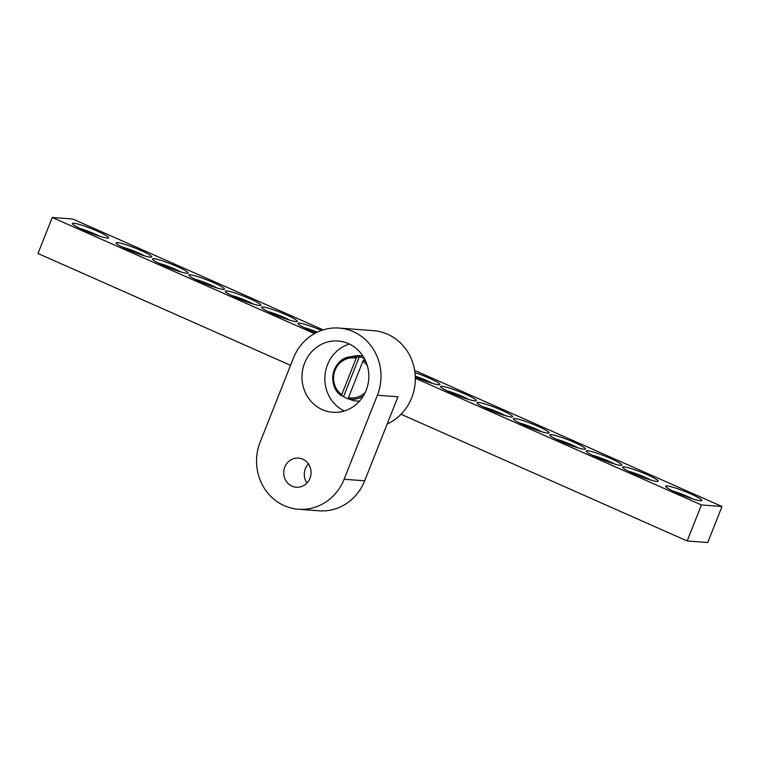 <?xml version="1.0" encoding="UTF-8"?>
<svg xmlns="http://www.w3.org/2000/svg" width="760" height="760" viewBox="0 0 760 760"><rect width="100%" height="100%" fill="white"/><g stroke="black" fill="none" stroke-linecap="round" stroke-linejoin="round"><path stroke-width="1.14" d="M122.218 247.028A16.235 1.814 -158.4 0 1 144.352 255.797M117.391 242.544A19.162 2.137 21.6 0 0 116.109 243.067A19.162 2.137 21.6 0 0 133.114 251.845A19.162 2.137 21.6 0 0 151.516 257.089A19.162 2.137 21.6 0 0 138.7 249.517A19.162 2.137 21.6 0 0 117.391 242.544M415.302 378.252L701.423 504.953L722 506.502L414.627 370.395M323.133 329.868L72.837 219.032L52.259 217.483L314.469 333.602M153.767 258.656A19.162 2.137 21.6 0 0 152.484 259.179A19.162 2.137 21.6 0 0 169.489 267.947A19.162 2.137 21.6 0 0 187.891 273.191A19.162 2.137 21.6 0 0 175.075 265.62A19.162 2.137 21.6 0 0 153.767 258.656M226.518 290.871A19.162 2.137 21.6 0 0 225.236 291.394A19.162 2.137 21.6 0 0 242.24 300.162A19.162 2.137 21.6 0 0 260.642 305.416A19.162 2.137 21.6 0 0 247.817 297.844A19.162 2.137 21.6 0 0 226.518 290.871M321.442 330.429A19.162 2.137 21.6 0 0 299.269 323.085A19.162 2.137 21.6 0 0 297.986 323.608A19.162 2.137 21.6 0 0 315.998 332.776M656.868 481.441A19.162 2.137 21.6 0 0 657.97 481.365A19.162 2.137 21.6 0 0 641.145 472.15A19.162 2.137 21.6 0 0 622.563 467.343A19.162 2.137 21.6 0 0 637.517 475.294A19.162 2.137 21.6 0 0 656.868 481.441M584.117 449.226A19.162 2.137 21.6 0 0 585.219 449.151A19.162 2.137 21.6 0 0 568.394 439.926A19.162 2.137 21.6 0 0 549.812 435.128A19.162 2.137 21.6 0 0 564.765 443.07A19.162 2.137 21.6 0 0 584.117 449.226M511.366 417.012A19.162 2.137 21.6 0 0 512.468 416.936A19.162 2.137 21.6 0 0 495.644 407.712A19.162 2.137 21.6 0 0 477.061 402.914A19.162 2.137 21.6 0 0 492.014 410.856A19.162 2.137 21.6 0 0 511.366 417.012M415.273 376.941A19.162 2.137 21.6 0 0 438.615 384.798A19.162 2.137 21.6 0 0 439.717 384.712A19.162 2.137 21.6 0 0 433 379.915A19.162 2.137 21.6 0 0 414.941 372.59M700.52 500.773A19.485 2.175 21.6 0 0 701.642 500.697A19.485 2.175 21.6 0 0 684.532 491.321A19.485 2.175 21.6 0 0 665.636 486.438A19.485 2.175 21.6 0 0 680.846 494.513A19.485 2.175 21.6 0 0 700.52 500.773M107.322 238.079A19.485 2.175 21.6 0 0 108.442 238.004A19.485 2.175 21.6 0 0 91.333 228.627A19.485 2.175 21.6 0 0 72.438 223.744A19.485 2.175 21.6 0 0 87.647 231.828A19.485 2.175 21.6 0 0 107.322 238.079M474.99 400.9A19.162 2.137 21.6 0 0 476.092 400.824A19.162 2.137 21.6 0 0 459.268 391.609A19.162 2.137 21.6 0 0 440.686 386.802A19.162 2.137 21.6 0 0 455.639 394.753A19.162 2.137 21.6 0 0 474.99 400.9M547.741 433.115A19.162 2.137 21.6 0 0 548.843 433.038A19.162 2.137 21.6 0 0 532.019 423.823A19.162 2.137 21.6 0 0 513.437 419.026A19.162 2.137 21.6 0 0 528.39 426.968A19.162 2.137 21.6 0 0 547.741 433.115M620.492 465.338A19.162 2.137 21.6 0 0 621.594 465.253A19.162 2.137 21.6 0 0 604.77 456.038A19.162 2.137 21.6 0 0 586.188 451.24A19.162 2.137 21.6 0 0 601.141 459.183A19.162 2.137 21.6 0 0 620.492 465.338M262.894 306.974A19.162 2.137 21.6 0 0 261.611 307.505A19.162 2.137 21.6 0 0 278.616 316.274A19.162 2.137 21.6 0 0 297.017 321.518A19.162 2.137 21.6 0 0 284.192 313.947A19.162 2.137 21.6 0 0 262.894 306.974M190.142 274.759A19.162 2.137 21.6 0 0 188.86 275.281A19.162 2.137 21.6 0 0 205.865 284.059A19.162 2.137 21.6 0 0 224.266 289.303A19.162 2.137 21.6 0 0 211.451 281.732A19.162 2.137 21.6 0 0 190.142 274.759M722 506.502L707.74 542.517L687.163 540.968L401.052 414.266M290.548 365.332L38 253.498L52.259 217.483M158.593 263.14A16.235 1.814 -158.4 0 1 180.728 271.899M194.968 279.243A16.235 1.814 -158.4 0 1 217.103 288.012M231.344 295.355A16.235 1.814 -158.4 0 1 253.479 304.123M267.719 311.467A16.235 1.814 -158.4 0 1 289.854 320.226M304.095 327.57A16.235 1.814 -158.4 0 1 317.243 332.167M628.672 471.305A16.235 1.814 -158.4 0 1 650.807 480.073M592.297 455.202A16.235 1.814 -158.4 0 1 614.431 463.961M555.921 439.09A16.235 1.814 -158.4 0 1 578.056 447.858M519.545 422.978A16.235 1.814 -158.4 0 1 541.681 431.747M483.17 406.875A16.235 1.814 -158.4 0 1 505.305 415.634M446.794 390.763A16.235 1.814 -158.4 0 1 468.93 399.532M415.245 376.124A16.235 1.814 -158.4 0 1 432.554 383.42M80.189 228.532A16.235 1.814 -158.4 0 1 99.522 236.189M673.389 491.216A16.235 1.814 -158.4 0 1 692.721 498.873M687.163 540.968L701.423 504.953M349.363 344.042A35.729 33.421 -85.7 0 0 327.493 364.733A35.729 33.421 -85.7 0 0 344.318 410.97M304.627 363.014A35.729 33.421 -85.7 0 0 332.719 412.262A35.729 33.421 -85.7 0 0 368.733 379.154A35.729 33.421 -85.7 0 0 338.086 341.012A35.729 33.421 -85.7 0 0 304.627 363.014M306.954 483.008A14.611 13.671 94.3 0 1 305.377 468.644A14.611 13.671 94.3 0 1 308.398 463.885M284.791 467.096A14.611 13.671 -85.7 0 0 296.286 487.245A14.611 13.671 -85.7 0 0 311.02 473.698A14.611 13.671 -85.7 0 0 298.481 458.099A14.611 13.671 -85.7 0 0 284.791 467.096M377.378 395.228A48.716 45.581 -85.7 0 0 339.065 328.063A48.716 45.581 -85.7 0 0 293.436 358.055L260.167 442.082A48.716 45.581 94.3 0 0 298.481 509.247L319.058 510.796A48.716 45.581 -85.7 0 0 364.695 480.805L397.955 396.777L377.378 395.228L344.109 479.256A48.716 45.581 94.3 0 1 298.481 509.247M339.065 328.063L373.369 330.647A48.716 45.581 94.3 0 1 411.683 397.812A48.716 45.581 94.3 0 1 387.173 424.023M343.606 396.511L341.705 395.865L341.772 394.62L356.174 358.245L357.077 357.058L359.366 356.725L343.606 396.511A21.878 20.473 94.3 0 0 348.517 398.971L351.699 400.045A22.733 21.27 94.3 0 0 359.603 401.033M365.075 359.841L363.784 360.031L362.89 361.219L348.488 397.594L348.422 398.838L350.322 399.484A21.878 20.473 94.3 0 1 348.517 398.971M359.366 356.725A21.878 20.473 94.3 0 1 364.486 358.701M357.077 357.058A21.365 19.988 -85.7 0 0 349.685 356.877L355.015 355.937A22.733 21.27 94.3 0 1 362.985 356.155M344.109 479.256L364.695 480.805M362.89 361.219A20.064 18.772 94.3 0 1 367.337 365.693M365.341 392.245A20.064 18.772 94.3 0 1 348.488 397.594M341.772 394.62A20.064 18.772 94.3 0 1 335.036 370.262A20.064 18.772 94.3 0 1 356.174 358.245M348.422 398.838A21.365 19.988 -85.7 0 0 363.375 395.922M365.949 361.769A21.365 19.988 -85.7 0 0 363.784 360.031M341.658 395.837C326.467 386.479 332.158 358.91 349.685 356.877A21.365 19.988 -85.7 0 0 333.222 373.54A21.365 19.988 -85.7 0 0 341.639 395.817M99.883 231.011L112.575 236.626M705.774 499.32L693.082 493.696M444.144 383.458L431.462 377.844M480.519 399.57L467.837 393.955M516.895 415.682L504.212 410.058M553.27 431.784L540.588 426.17M589.646 447.897L576.964 442.272M626.021 464.008L613.339 458.384M662.397 480.111L649.714 474.497M301.445 320.264L288.752 314.649M265.069 304.161L252.377 298.537M228.693 288.049L216.001 282.435M192.318 271.947L179.626 266.323M155.942 255.835L143.25 250.211"/></g></svg>
